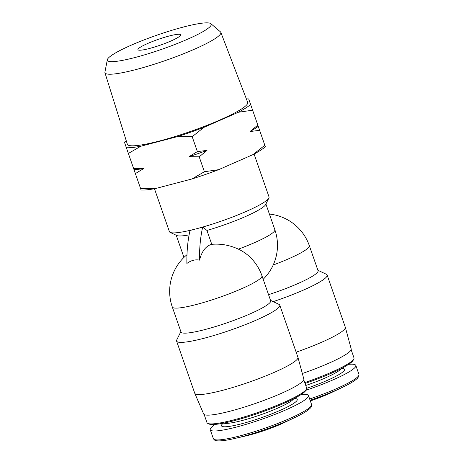 <?xml version="1.0" encoding="UTF-8"?>
<svg xmlns="http://www.w3.org/2000/svg" width="464" height="464" viewBox="0 0 464 464"><rect width="100%" height="100%" fill="white"/><g stroke="black" fill="none" stroke-linecap="round" stroke-linejoin="round"><path stroke-width="0.7" d="M155.579 188.523L140.575 188.512L141.102 190.037A69.246 9.396 -19.2 0 0 155.579 188.523L191.91 178.982A69.246 9.396 -19.2 0 0 218.672 169.662L253.071 154.576A69.246 9.396 -19.2 0 0 265.356 146.769L252.619 110.194L238.339 112.271L203.94 127.362L192.189 136.694L177.178 136.677L140.847 146.224L128.366 153.462L124.445 142.193A69.246 9.396 -19.2 0 1 126.249 140.737M191.91 178.982L204.392 171.744L218.672 169.662M253.071 154.576L264.822 145.238M190.008 230.475L202.669 227.145A113.03 55.993 -104.7 0 0 199.537 260.142C195.292 259.283 191.075 260.391 186.876 263.465A113.03 55.993 -104.7 0 1 190.008 230.475L190.24 230.324A52.751 7.157 -19.2 0 0 196.336 228.81A52.751 7.157 -19.2 0 0 202.901 227L206.938 230.463A47.473 6.444 -19.2 0 0 265.628 204.583L268.876 198.024A52.751 7.157 -19.2 0 0 269.021 196.933L254.081 154.036M199.537 260.142A46.87 23.217 -104.7 0 1 211.764 244.325L206.938 230.463M202.669 227.145L202.901 227A52.751 7.157 -19.2 0 0 268.876 198.024M211.764 244.325C220.905 243.554 229.779 245.16 238.397 249.139A35.107 23.281 15.6 0 1 248.629 255.855A47.473 47.473 0 0 1 261.963 275.761A47.473 6.444 160.8 0 1 219.246 297.459A47.473 6.444 160.8 0 1 172.295 306.988L181.012 332.015A47.473 6.444 160.8 0 0 227.963 322.486A47.473 6.444 160.8 0 0 270.674 300.788L261.963 275.761M270.529 300.37L278.951 304.343A54.63 7.412 160.8 0 1 279.769 305.132A54.63 7.412 160.8 0 1 230.614 330.101A54.63 7.412 160.8 0 1 176.581 341.069A54.63 7.412 160.8 0 1 176.738 339.938L180.867 331.598M279.769 305.132L297.94 357.309A54.63 7.412 160.8 0 1 297.958 357.373A54.63 7.412 160.8 0 1 248.785 382.278A54.63 7.412 160.8 0 1 194.776 393.31A54.63 7.412 160.8 0 1 194.752 393.24L176.581 341.069M297.958 357.373L303.833 379.042A53.053 7.198 160.8 0 1 230.712 411.034A53.053 7.198 160.8 0 1 203.638 413.934L194.776 393.31M303.775 379.801L306.617 387.95A52.751 7.157 160.8 0 1 306.466 389.041A52.751 7.157 160.8 0 1 233.931 419.827A52.751 7.157 160.8 0 1 207.779 423.406A52.751 7.157 160.8 0 1 206.985 422.646L204.148 414.497M306.466 389.041L305.811 390.369A51.684 7.012 160.8 0 1 234.743 420.529A51.684 7.012 160.8 0 1 209.119 424.038L207.779 423.406M301.252 394.446A51.997 7.059 160.8 0 1 308.461 395.543A51.997 7.059 160.8 0 1 236.814 426.961A51.997 7.059 160.8 0 1 210.256 429.739A51.997 7.059 160.8 0 1 215.226 424.403M294.889 417.519L284.27 422.576A32.167 4.367 160.8 0 1 250.079 434.896A32.167 4.367 160.8 0 1 246.007 435.899L234.535 438.532A50.75 6.885 160.8 0 0 240.955 436.949A50.75 6.885 160.8 0 0 294.889 417.519C303.23 413.557 308.502 410.28 310.718 407.676L311.501 406.377L311.576 404.486A51.997 7.059 160.8 0 1 239.929 435.905A51.997 7.059 160.8 0 1 213.37 438.683L214.606 440.121L216.027 440.655C219.373 441.316 225.545 440.609 234.535 438.532M273.209 301.635A54.63 7.412 -19.2 0 0 327.137 275.042A54.63 7.412 -19.2 0 0 326.32 274.247L317.898 270.274M296.154 352.182A54.63 7.412 -19.2 0 0 345.326 327.282A54.63 7.412 -19.2 0 0 345.309 327.213L327.137 275.042M268.546 294.675A47.473 6.444 -19.2 0 0 318.049 270.698L309.331 245.665A47.473 47.473 0 0 0 269.398 214.061M310.335 400.919A32.167 4.367 -19.2 0 0 331.638 392.486L342.264 387.423C349.908 383.78 354.989 380.718 357.5 378.235L358.863 376.292L358.945 374.39L355.83 365.446A51.997 7.059 -19.2 0 0 348.621 364.356M305.84 390.311A51.997 7.059 -19.2 0 0 355.83 365.446M305.045 383.438A51.684 7.012 -19.2 0 0 353.179 360.273L353.835 358.945A52.751 7.157 -19.2 0 0 353.986 357.86L351.149 349.711M304.744 382.58A52.751 7.157 -19.2 0 0 353.835 358.945M302.331 373.514A53.053 7.198 -19.2 0 0 351.202 348.951L345.326 327.282M154.454 188.732L169.395 231.629A52.751 7.157 -19.2 0 0 170.184 232.394A52.751 7.157 -19.2 0 0 190.24 230.324M170.184 232.394L176.807 235.515A47.473 6.444 -19.2 0 0 189.103 234.877M140.575 188.512L135.378 173.6L143.678 168.565L133.557 168.368L128.366 153.462M204.392 171.744L199.201 156.832L207.008 150.394L197.38 151.6L189.086 156.635L199.201 156.832M197.38 151.6L192.189 136.694M133.557 168.368L135.378 173.6M246.372 98.907A69.246 9.396 -19.2 0 1 248.692 98.925L252.619 110.194M257.81 125.1L250.003 131.538L259.631 130.332M169.099 36.024A22.608 3.068 -19.2 0 0 137.947 49.683A22.608 3.068 -19.2 0 0 160.306 45.147A22.608 3.068 -19.2 0 0 180.647 34.817A22.608 3.068 -19.2 0 0 169.099 36.024M183.135 27.109A54.978 7.465 -19.2 0 0 107.346 59.717A54.978 7.465 -19.2 0 0 161.75 49.3A54.978 7.465 -19.2 0 0 210.865 23.67A54.978 7.465 -19.2 0 0 183.135 27.109M107.346 59.717L104.922 72.071A61.352 8.329 -19.2 0 0 104.945 72.72A61.352 8.329 -19.2 0 0 165.636 60.442A61.352 8.329 -19.2 0 0 220.823 32.37A61.352 8.329 -19.2 0 0 220.441 31.842L210.865 23.67M104.945 72.72L127.351 144.252A63.713 8.648 -19.2 0 0 190.379 131.498A63.713 8.648 -19.2 0 0 247.689 102.341L220.823 32.37M177.178 136.677A69.246 9.396 -19.2 0 0 203.94 127.362M238.339 112.271A69.246 9.396 -19.2 0 0 250.624 104.47M126.376 147.738A69.246 9.396 -19.2 0 0 140.847 146.224M258.233 126.312A71.12 9.651 160.8 0 1 250.003 131.538M207.008 150.394A71.12 9.651 160.8 0 1 189.086 156.635M143.678 168.565A71.12 9.651 160.8 0 1 133.98 169.58M293.689 398.762A37.445 5.081 160.8 0 1 242.266 420.488A37.445 5.081 160.8 0 1 223.834 423.087M294.64 398.808L294.222 398.483A40.084 5.44 160.8 0 1 285.134 408.071A40.084 5.44 160.8 0 1 241.982 423.678A40.084 5.44 160.8 0 1 223.236 423.22M273.209 264.996A47.473 6.444 -19.2 0 0 309.331 245.665M310.097 400.241A50.75 6.885 -19.2 0 0 342.264 387.423M309.668 399.011A51.997 7.059 -19.2 0 0 358.945 374.39M306.669 388.322A40.084 5.44 -19.2 0 0 341.608 368.404M305.759 385.491A37.445 5.081 -19.2 0 0 341.057 368.665M238.397 249.139A47.473 6.444 -19.2 0 0 274.845 229.692L265.901 204.027M186.986 254.695A47.473 47.473 0 0 0 172.295 306.988M223.236 423.203L223.114 423.719M210.256 429.739L213.37 438.683M308.461 395.543L311.576 404.486M341.591 368.387L342.014 368.712M263.181 279.264A47.473 47.473 0 0 0 274.845 229.692M183.959 257.41L176.239 235.248"/></g></svg>
